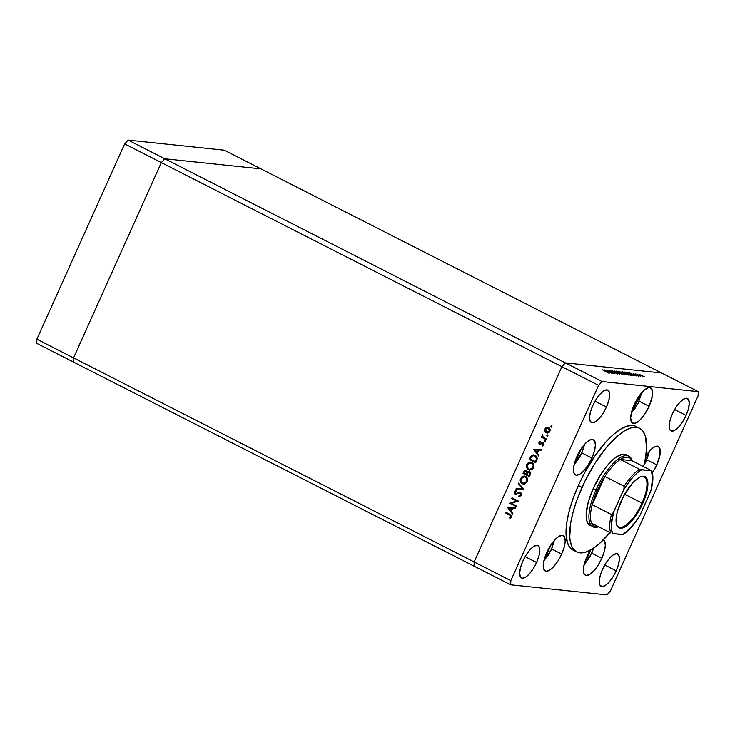 <?xml version="1.0" encoding="UTF-8"?>
<svg xmlns="http://www.w3.org/2000/svg" width="735" height="735" viewBox="0 0 735 735"><rect width="100%" height="100%" fill="white"/><g stroke="black" fill="none" stroke-linecap="round" stroke-linejoin="round"><path stroke-width="1.1" d="M554.199 540.565L551.572 549.293L548.301 555.145L543.891 560.814L551.425 549.321L554.199 540.565M545.434 555.733L546.601 554.815L551.287 544.378L546.601 554.815L545.921 554.466L546.601 554.815L545.434 555.733M581.633 453.256L574.09 464.75L578.509 459.081L581.771 453.229L584.408 444.51L581.633 453.256M576.8 458.75L581.486 448.322L576.8 458.75L576.121 458.41L576.8 458.75L575.634 459.669L576.8 458.75M574.007 465.108L581.697 453.109M641.637 392.775L638.393 402.532L635.15 408.247L631.319 413.015L641.637 392.775M632.863 407.943L634.029 407.025L638.715 396.588L634.029 407.025L633.35 406.675L634.029 407.025L632.863 407.943M649.299 451.318L647.379 458.061L644.025 464.878L649.299 451.318M645.652 456.757L646.387 455.13L645.652 456.757M593.54 548.2L591.556 553.529L584.013 565.022L590.086 556.514L593.705 547.612M586.723 559.023L590.839 549.872L586.723 559.023L586.052 558.683L586.723 559.023L585.565 559.941L586.723 559.023M583.939 565.38L591.62 553.382M73.417 362.033L474.029 566.134L73.417 362.033L73.555 357.881L73.417 362.033L73.555 357.881L474.158 561.972L474.029 566.134L510.696 584.812L474.029 566.134L474.158 561.972L73.555 357.881L161.323 162.582L73.555 357.881L161.323 162.582L561.926 366.682L474.158 561.972L510.825 580.659L598.593 385.361L561.926 366.682L474.158 561.972L474.029 566.134L474.158 561.972L561.926 366.682L161.323 162.582L164.769 158.769L161.323 162.582L164.769 158.769L565.38 362.869L561.926 366.682L474.158 561.972L510.825 580.659L510.696 584.812L606.899 594.909L510.696 584.812L510.825 580.659L598.593 385.361L602.048 381.548L698.25 391.645L661.583 372.967L565.38 362.869L561.926 366.682L598.593 385.361L602.048 381.548L164.769 158.769L260.971 168.866L164.769 158.769L260.971 168.866L661.583 372.967L565.38 362.869L602.048 381.548L698.25 391.645L698.121 395.807L610.344 591.105L698.121 395.807L698.25 391.645L661.583 372.967L565.38 362.869L561.926 366.682L565.38 362.869L661.583 372.967L224.304 150.188L260.971 168.866L164.769 158.769L128.101 140.091L224.304 150.188L128.101 140.091L124.656 143.895L128.101 140.091L164.769 158.769L161.323 162.582L124.656 143.895L161.323 162.582L73.555 357.881L36.879 339.193L124.656 143.895L36.879 339.193L73.555 357.881L73.417 362.033L36.75 343.355L36.879 339.193L36.75 343.355L73.417 362.033M590.637 525.644L587.531 522.64L586.438 519.057L586.181 514.353L588.175 502.382L593.209 488.536A39.644 14.14 -63 0 1 626.137 454.772L628.884 456.178A39.644 14.14 -63 0 1 632.201 460.79A39.644 14.14 117 0 0 595.956 489.933A39.644 14.14 117 0 0 598.575 526.793A39.644 14.14 -63 0 1 592.888 526.83A39.644 14.14 -63 0 1 595.956 489.933L593.209 488.536L600.513 474.92L606.825 466.128L613.247 459.403L617.317 456.361L622.72 454.248L625.641 454.552M573.833 550.432L569.891 547.501L567.273 542.301L566.051 530.679L567.08 520.83L569.542 509.722L573.346 497.788L578.344 485.486A69.384 24.751 117 0 0 572.978 550.056L576.644 551.921A69.384 24.751 -63 0 1 582.019 487.36L578.344 485.486L584.353 473.294L594.734 456.224L605.952 441.9L613.413 434.514L620.542 429.185L627.047 426.125L632.688 425.455L635.104 426.024M609.976 532.599A69.384 24.751 -63 0 1 576.644 551.921M590.527 549.945L586.87 556.753A19.827 7.074 -63 0 0 585.336 575.193L585.336 575.193A19.827 7.074 -63 0 0 601.8 558.315L604.317 551.388L605.318 545.407L604.639 541.263L603.38 539.894A19.827 7.074 -63 0 1 601.8 558.315L591.822 553.234L601.8 558.315L598.152 565.123L593.917 570.764L589.746 574.403L586.273 575.468L584.031 573.805L583.36 569.662L584.353 563.671L586.87 556.753A19.827 7.074 -63 0 1 590.425 550.102M561.669 554.107L551.691 549.017L561.669 554.107L558.021 560.906L553.786 566.556L549.615 570.195L546.151 571.26L543.909 569.588L543.229 565.445L544.231 559.464L546.748 552.536A19.827 7.074 -63 0 1 563.212 535.659A19.827 7.074 -63 0 1 561.669 554.107A19.827 7.074 -63 0 1 545.214 570.985A19.827 7.074 -63 0 1 546.748 552.536L550.396 545.737L554.631 540.087L558.802 536.449L562.266 535.383L564.517 537.046L565.187 541.19L564.186 547.18L561.669 554.107M591.877 458.043L581.89 452.953L591.877 458.043L588.221 464.842L583.994 470.492L579.823 474.13L576.35 475.196L574.108 473.533L573.438 469.389L574.43 463.399L576.947 456.472A19.827 7.074 -63 0 1 593.411 439.594A19.827 7.074 -63 0 1 591.877 458.043A19.827 7.074 -63 0 1 575.413 474.92A19.827 7.074 -63 0 1 576.947 456.472L580.604 449.673L584.83 444.023L589.001 440.384L592.474 439.319L594.716 440.991L595.387 445.125L594.394 451.115L591.877 458.043M645.495 456.481L649.731 450.831L653.902 447.202L657.375 446.136L659.617 447.799L659.993 454.754L656.778 464.851L646.791 459.77L656.778 464.851L652.34 472.844A19.827 7.074 -63 0 0 656.778 464.851A19.827 7.074 -63 0 0 658.312 446.402A19.827 7.074 -63 0 0 645.762 456.077M686.049 415.404L674.611 409.579L686.049 415.404L682.705 421.642L678.818 426.824L675.006 430.15L671.818 431.133L669.769 429.608L669.144 425.804L670.063 420.319L672.369 413.97A18.173 6.486 -63 0 1 687.455 398.499A18.173 6.486 -63 0 1 686.049 415.404A18.173 6.486 -63 0 1 670.963 430.885A18.173 6.486 -63 0 1 672.369 413.97L675.713 407.732L679.599 402.56L683.421 399.224L686.6 398.251L688.658 399.776L689.274 403.57L688.355 409.064L686.049 415.404M536.578 562.495L525.13 556.661L536.578 562.495L533.224 568.725L529.347 573.906L525.525 577.241L522.346 578.215L520.288 576.69L519.673 572.887L520.582 567.402L522.888 561.053A18.173 6.486 -63 0 1 537.983 545.581A18.173 6.486 -63 0 1 536.578 562.495A18.173 6.486 -63 0 1 521.482 577.967A18.173 6.486 -63 0 1 522.888 561.053L526.242 554.815L530.119 549.642L533.941 546.307L537.12 545.333L539.178 546.858L539.793 550.653L538.884 556.147L536.578 562.495M616.196 570.847L604.749 565.013L616.196 570.847L612.843 577.085L608.966 582.258L605.144 585.593L601.965 586.567L599.907 585.042L599.291 581.247L600.201 575.753L602.507 569.414A18.173 6.486 -63 0 1 617.602 553.942A18.173 6.486 -63 0 1 616.196 570.847A18.173 6.486 -63 0 1 601.101 586.319A18.173 6.486 -63 0 1 602.507 569.414L605.861 563.175L609.738 557.994L613.56 554.668L616.738 553.685L618.796 555.219L619.412 559.013L618.503 564.498L616.196 570.847M606.43 407.052L594.992 401.218L606.43 407.052L603.086 413.29L599.209 418.463L595.387 421.798L592.208 422.772L590.15 421.247L589.525 417.452L590.444 411.958L592.75 405.619A18.173 6.486 -63 0 1 607.845 390.138A18.173 6.486 -63 0 1 606.43 407.052A18.173 6.486 -63 0 1 591.344 422.524A18.173 6.486 -63 0 1 592.75 405.619L596.094 399.381L599.98 394.199L603.803 390.873L606.981 389.89L609.039 391.415L609.655 395.219L608.745 400.704L606.43 407.052M649.106 406.308L639.119 401.227L649.106 406.308A19.827 7.074 -63 0 1 632.642 423.195A19.827 7.074 -63 0 1 634.176 404.746A19.827 7.074 -63 0 1 650.64 387.869A19.827 7.074 -63 0 1 649.106 406.308L643.364 416.148L639.082 420.879L635.187 423.268L632.275 422.965L631.337 421.798L630.667 417.655L632.743 408.256L637.833 397.938L644.191 390.184L648.086 387.786L649.703 387.593L651.945 389.256L652.322 396.22L649.106 406.308M511.248 503.273L516.282 505.836L516.007 506.461L509.585 503.19L516.769 501.031L511.716 498.449L512.001 497.825L518.414 501.095L511.248 503.273L518.414 501.095L512.001 497.825L511.716 498.449L516.769 501.031L509.585 503.19L516.007 506.461L516.282 505.836L511.248 503.273M516.788 494.453L515.226 494.306L519.351 492.974L520.747 493.268L520.977 495.013L520.095 493.047L520.977 495.013L518.809 495.96L519.278 496.667L518.809 495.96L518.864 496.713L521.225 495.307L520.38 492.422L521.124 493.121L521.041 495.638L518.864 496.713L518.809 495.96L520.564 494.967L520.545 493.479L519.351 492.974L515.354 494.37L514.307 492.891L515.051 491.081L516.42 490.521L516.558 491.283L515.005 492.625L515.731 493.755L519.82 492.266M523.724 489.289L515.942 489.06L516.236 488.389L522.337 488.646L518.331 483.74L518.634 483.07L523.724 489.289L518.634 483.07L518.331 483.74L522.337 488.646L516.236 488.389L515.942 489.06L523.724 489.289M523.743 484.126L522.309 483.74L523.531 484.117L527.307 481.765L524.459 484.08L521.455 483.143L520.169 479.918L522.006 476.592L524.147 475.986L526.49 477.033L527.638 479.284L527.307 481.765C528.125 479.431 527.546 477.64 525.571 476.39L524.312 476.004L520.536 478.384C519.746 480.718 520.334 482.5 522.309 483.74L522.723 483.786C520.747 482.546 520.159 480.763 520.95 478.43L524.514 476.032M533.573 467.818L531.442 469.922L528.254 469.601L526.462 466.762L527.188 463.739L528.952 462.287L532.168 462.627L533.757 464.722L533.573 467.818C534.391 465.485 533.812 463.693 531.846 462.444L530.578 462.049L526.802 464.437C526.012 466.762 526.6 468.553 528.575 469.784L528.998 469.83C527.023 468.59 526.425 466.808 527.216 464.474L530.789 462.085L528.382 462.912L526.958 465.227L527.059 467.57L528.575 469.784L529.797 470.161L533.573 467.818M538.672 456.031L533.785 449.361L541.649 449.416L541.337 450.096L538.819 450.077L537.395 453.238L538.976 455.342L538.672 456.031L538.976 455.342L537.395 453.238L538.819 450.077L541.337 450.096L541.649 449.416L533.739 449.452L541.631 449.452L533.739 449.452L538.672 456.031M551.443 425.868L551.121 427.09L551.912 426.787L551.232 427.136L550.91 426.135L551.893 426.181L551.912 426.787L551.645 425.933L550.846 426.236L551.516 427.136L550.846 426.236L552.058 425.978M547.364 433.034L545.829 432.483L544.828 430.921L544.901 429.148L546.142 427.559L548.641 427.476L550.166 429.957L549.247 432.272L547.814 432.998L546.261 432.75L547.152 433.025L549.863 431.344C550.469 429.672 550.056 428.386 548.641 427.476L546.656 427.329L545.012 428.873L544.92 431.206L545.012 428.873L546.656 427.329L547.933 427.228M547.86 435.818L546.877 435.984L547.125 434.936L547.915 435.57L547.584 434.964L546.785 435.276L547.061 436.121L547.86 435.818L547.061 436.121M546.344 438.951L546.068 439.576L541.373 437.187L541.658 436.562L542.347 436.912L542.311 435.01L543.211 437.215L546.344 438.951L543.211 437.215L542.54 434.808L542.347 436.912L541.658 436.562L541.373 437.187L546.068 439.576L546.344 438.951M545.324 441.45L544.341 441.616L544.598 440.577L545.388 441.211L545.048 440.596L544.258 440.908L544.525 441.763L545.324 441.45L544.525 441.763M540.877 444.39L538.874 443.269L539.077 442.112L540.234 441.331L539.775 443.499L542.696 442.543L543.955 444.243L542.504 445.998L542.255 445.364L543.294 444.243L542.853 443.324L539.628 444.206L542.853 443.324L543.202 444.601L542.255 445.364L542.504 445.998L543.79 444.868L543.101 442.681L539.885 443.572L539.554 442.589L540.446 441.955L540.234 441.331L538.976 442.295L540.648 441.377M535.144 455.332L536.743 456.802L537.202 458.254L535.696 462.646L529.283 459.375L531.552 455.498L533.059 454.892L535.144 455.332L533.739 454.892L531.139 455.875L529.283 459.375L535.696 462.646L536.669 460.487C537.662 458.227 537.147 456.508 535.144 455.332M529.457 471.558L527.216 472.063L526.205 470.556L523.623 471.962L523.008 473.322L529.43 476.592L530.275 474.709L529.43 476.592L523.008 473.322L524.303 470.859L525.828 470.418L527.216 472.063L528.566 471.346L529.816 471.787L530.505 472.917L530.275 474.709L529.457 471.558L528.805 471.355M512.552 514.151L507.655 507.481L515.52 507.536L515.217 508.216L512.699 508.197L511.275 511.358L512.855 513.471L512.552 514.151L512.855 513.471L511.275 511.358L512.699 508.197L515.217 508.216L515.52 507.536L507.655 507.481L515.501 507.573L507.619 507.573L512.552 514.151M510.779 516.742L510.577 515.575L505.285 512.764L505.57 512.139L511.33 515.345L511.422 517.118L509.925 518.423L509.594 517.798L510.779 516.742L509.594 517.798L509.925 518.423L511.422 517.118L509.906 514.344L505.57 512.139L505.285 512.764L509.971 514.978L505.285 512.764L505.919 512.313L505.708 512.8L509.971 514.978L510.779 516.742M607.836 370.844L612.871 373.417L606.191 370.118L613.22 372.893L608.424 370.348L614.846 373.619L607.836 370.844L614.846 373.619L608.424 370.348L613.22 372.893L606.191 370.118L612.871 373.417L607.836 370.844M610.73 370.523L617.584 373.968L610.555 370.55M619.752 374.133L612.071 370.734L618.374 373.444L614.57 371L619.752 374.133L614.57 371L618.374 373.444L612.071 370.734L619.752 374.133M623.087 374.556C623.831 374.556 623.216 374.032 621.231 372.994L616.316 371.111C615.599 371.12 616.233 371.644 618.208 372.691L623.087 374.556L617.033 372.039L616.086 371.111L618.374 371.717L623.427 374.501M628.894 375.162C629.638 375.162 629.013 374.648 627.038 373.6L622.122 371.726C621.406 371.735 622.04 372.259 624.015 373.297L628.894 375.162L622.591 372.507L621.893 371.726L624.18 372.323L629.233 375.107M633.598 375.594L628.563 372.461L636.354 375.879L632.265 374.62L633.598 375.594L632.265 374.62L636.354 375.879L628.563 372.461L633.598 375.594M643.933 376.706L638.899 374.234L644.191 376.669M640.709 376.338L635.757 373.922L640.709 376.338M638.347 376.118L633.478 373.646L638.485 376.099M631.742 375.392C632.66 375.484 632.109 375.006 630.097 373.959L632.21 375.291L630.841 375.3L624.428 372.029L628.03 372.994L624.428 372.029L630.841 375.3L632.219 375.346M625.825 374.776L618.622 371.423L626.082 374.74M609.407 373.049L604.372 369.925L612.163 373.343L609.398 372.213L608.075 372.075L609.407 373.049L608.075 372.075L609.398 372.213L612.163 373.343L604.409 369.925L609.407 373.049M608.378 373.012L602.213 369.696L608.543 372.985M606.899 594.909L610.344 591.105L606.899 594.909M637.236 427.2L637.695 427.559M639.634 428.275L635.968 426.41A69.384 24.751 117 0 0 578.344 485.486L582.019 487.36A69.384 24.751 -63 0 1 639.634 428.275A69.384 24.751 -63 0 1 643.603 466.606L645.532 457.501L646.561 447.652L645.33 436.03L642.721 430.82L638.779 427.899L633.653 427.357L630.713 428L624.208 431.059L617.078 436.379L605.842 448.157L594.799 463.546L584.904 481.214L577.012 499.653L573.208 511.588L570.746 522.695L569.754 536.881L570.167 540.767L572.078 547.042L573.557 549.376L577.499 552.307L579.924 552.876L585.565 552.205L592.07 549.146L599.2 543.817L610.436 532.039M590.141 525.424A39.644 14.14 -63 0 1 593.209 488.536L595.956 489.933A39.644 14.14 -63 0 1 628.884 456.178M628.388 375.061L627.047 373.711L628.149 375.006L624.236 373.408L622.793 372.057L626.78 373.573L622.793 372.057M624.915 374.629L622.214 373.251L624.667 373.913L624.915 374.629M624.667 373.913L622.26 373.169L625.016 374.418M621.452 372.369L619.541 371.781L621.709 372.994L619.504 371.873L621.773 372.847M639.376 374.776L643.355 376.412M637.567 374.721L636.979 374.244M633.533 373.656L634.222 374.225M629.821 373.104L632.67 374.657L629.821 373.104M630.446 374.997L625.347 372.397L629.84 373.931L631.448 375.034L630.694 375.227L631.466 374.979L630.024 374.023L625.347 372.397L630.446 374.997M622.407 372.379L628.223 374.822M616.987 371.451L620.974 372.967L622.343 374.391L616.72 371.506L621.24 373.104L622.582 374.455M616.279 373.132L616.794 373.628M605.64 370.569L608.488 372.121L605.64 370.569M643.447 376.605L639.652 374.528M616.601 371.772L622.416 374.216M551.645 425.933L550.846 426.236M551.121 427.09L551.912 426.787M544.92 431.206L546.684 432.796L544.92 431.206M548.08 427.237L546.096 427.945L545.14 430.076L545.866 432.171L547.704 433.08M546.555 427.605L546.096 427.945M548.089 427.945L549.293 431.05L546.555 432.125L545.591 429.166L548.356 428.11L549.651 429.01L549.605 431.289L547.74 432.382L549.707 431.096L548.779 428.147L547.878 427.926M546.969 432.171L549.707 431.096L548.356 428.11M547.777 434.945L547.162 435.432L547.474 436.167L546.785 435.276L547.998 435.01M547.584 434.964L546.785 435.276M546.123 439.438L541.373 437.187L542.007 436.737L541.787 437.233L546.123 439.438M542.724 435.056L542.761 436.957L542.136 435.276L542.954 434.854M545.241 440.577L544.626 441.064L544.947 441.799L544.258 440.908L545.462 440.642M545.048 440.596L544.258 440.908M540.427 443.664L539.885 443.572M540.308 443.618L542.274 442.553L543.523 442.727M543.101 442.681L542.274 442.553M543.009 443.288L543.707 444.289L542.843 445.869L542.255 445.364L543.615 444.647L542.871 443.288M542.32 443.26L542.853 443.324M543.266 443.361L542.742 443.306M539.628 444.206L539.398 442.341L539.628 444.206L540.455 444.344M540.464 441.441L539.251 442.893L540.446 444.39M542.899 442.571L540.804 443.655M538.81 455.709L534.152 449.498L538.81 455.709M538.424 450.114L537.303 452.604L538.424 450.114M535.007 450.05L538.011 450.068L537.303 452.604L535.007 450.05L536.89 452.558L538.011 450.068L535.007 450.05M534.014 454.928L531.552 455.921L529.696 459.421L535.76 462.508L529.283 459.375L531.139 455.875L533.95 454.919M535.273 455.994L536.412 458.805L535.273 455.994L536.853 458.401L535.319 461.681L530.22 459.09L531.58 456.545L533.775 455.617L535.071 455.902M536.412 458.805L535.677 460.882L536.826 458.851L536.284 457.492L535.218 456.169L533.573 455.608L531.745 456.371L530.22 459.09L535.732 461.727L536.412 458.805M530.817 462.793L532.939 463.877L533.647 466.293L532.618 468.599L530.128 469.49M530.009 469.472L532.416 468.324L533.233 465.595L531.828 463.215L528.943 463.123L527.261 465.356L528.107 468.627L530.238 469.5L533.325 467.552C534.033 465.632 533.582 464.152 531.975 463.105L531.561 463.068C533.169 464.107 533.619 465.586 532.903 467.506L529.825 469.454L528.86 469.16C527.261 468.131 526.802 466.651 527.473 464.74L530.578 462.765L531.975 463.105L530.78 462.793M525.837 470.418L524.037 472.008L526.628 470.602M529.283 471.411L527.629 472.109L529.871 471.594M529.136 472.1L530.257 473.395L529.466 475.674L529.586 472.219L527.519 472.734L529.586 472.219L529.466 475.674L526.664 474.415L527.519 472.734L526.664 474.415L529.053 475.637L529.843 473.358L528.952 472.091M526.352 471.236L526.995 472.366L526.425 474.13L526.352 471.236L525.185 471.144L524.331 472.182L526.352 471.236L526.609 473.707L526.003 474.084L523.954 473.037L524.331 472.182L523.954 473.037L526.003 474.084L526.582 472.32L525.819 471.135M524.56 476.032L522.107 476.859L520.619 479.569L521.317 482.555L523.77 484.135M524.542 476.749L526.664 477.824L527.381 480.24L526.343 482.546L523.853 483.437M523.77 483.419L527.05 481.499C527.758 479.578 527.317 478.099 525.709 477.061L525.295 477.015C526.894 478.053 527.344 479.532 526.637 481.453L523.55 483.409L522.585 483.115C520.996 482.077 520.536 480.607 521.207 478.687L524.312 476.712L525.709 477.061L524.514 476.749M516.365 489.078L516.236 488.389L522.76 488.692L518.331 483.74L518.91 483.419L522.76 488.692L516.65 488.435L516.365 489.078M519.351 492.974L520.095 493.047M520.509 493.093L519.948 492.992M515.226 494.306L514.913 491.862L515.226 494.306L516.374 494.416M520.38 492.422L515.474 493.663L515.125 492.229L516.558 491.283L516.42 490.521L514.5 491.825L516.834 490.557M516.512 493.626L515.474 493.663M520.077 492.294L517.982 493.056L520.793 492.468M516.925 493.672L516.145 493.791M516.54 490.631L515.244 491.338L514.721 492.569L516.053 494.49M516.255 490.714L515.713 490.952M516.071 506.323L509.585 503.19L517.183 501.068L511.716 498.449L512.35 498.008L512.13 498.495L517.183 501.068L510.007 503.236L516.071 506.323M512.69 513.829L508.032 507.619L512.69 513.829M512.304 508.234L511.183 510.733L512.304 508.234M508.886 508.17L511.891 508.197L511.183 510.733L508.886 508.17L510.77 510.687L511.891 508.197L508.886 508.17M510.237 518.276L509.594 517.798L511.192 516.788L509.971 514.978L511.284 516.319L510.237 518.276M547.979 427.954L546.564 428.119L545.508 429.369L545.572 431.077L546.555 432.125M526.637 481.453L526.848 478.908L525.562 477.171L523.531 476.749L521.519 478.127L520.913 480.598L522.319 482.959L524.919 483.189L526.637 481.453M641.995 503.071A28.086 10.014 117 0 0 640.167 476.96A28.086 10.014 -63 0 1 644.172 476.941A28.086 10.014 -63 0 1 641.995 503.071L624.649 494.232L641.995 503.071A28.086 10.014 -63 0 1 618.677 526.986A28.086 10.014 -63 0 1 616.334 523.733A28.086 10.014 117 0 0 641.995 503.071L642.794 503.374L641.995 503.071M621.149 501.105A28.748 10.253 -63 0 1 640.543 476.795A28.748 10.253 -63 0 1 642.794 503.374L637.502 513.241L631.365 521.437L625.32 526.701L622.618 527.969L620.285 528.245L618.401 527.528L617.033 525.837L616.242 523.237L616.481 515.75L617.501 511.147L623.638 496.051L632.587 483.051L638.632 477.778L641.324 476.51L643.658 476.234L645.55 476.96L646.91 478.65L647.893 484.659L647.462 488.738L642.794 503.374A28.748 10.253 -63 0 1 627.231 525.36A28.748 10.253 -63 0 1 616.426 524.138A28.748 10.253 -63 0 1 621.149 501.105M638.715 517.1L640.102 515.079A37.448 13.359 -63 0 1 622.407 534.63L612.88 533.628A37.448 13.359 -63 0 1 613.56 512.295L611.437 514.509A38.542 13.754 117 0 0 610.849 533.04L591.601 523.237L610.849 533.04A38.542 13.754 -63 0 1 611.437 514.509L592.189 504.697A38.542 13.754 117 0 0 591.601 523.237L594.707 526.49L598.391 526.701A38.542 13.754 -63 0 1 591.601 523.237A38.542 13.754 -63 0 1 592.189 504.697A38.542 13.754 -63 0 1 597.289 490.447L595.956 489.933L597.289 490.447L592.189 504.697L604.887 476.445L597.289 490.447A38.542 13.754 -63 0 1 604.887 476.445A38.542 13.754 -63 0 1 620.257 459.467L632.017 460.698L630.143 458.162L627.479 457.096L624.134 457.537L620.257 459.467A38.542 13.754 -63 0 1 632.017 460.698L651.605 470.758L639.891 469.444L620.257 459.467L632.017 460.698L651.605 470.758L641.536 469.858L637.282 472.835L632.771 477.245L623.85 489.4L612.742 513.728L611.437 514.509L592.189 504.697L604.887 476.445L624.134 486.258L623.85 489.4L613.56 512.295L611.235 525.148L611.566 530.064L612.88 533.628L622.857 534.437M622.949 534.529L631.181 527.243L637.952 518.46L640.102 515.079L650.916 490.612M639.726 515.823L650.392 492.184L651.329 488.683L652.671 476.721L651.063 470.859A37.448 13.359 -63 0 1 650.392 492.184L650.695 491.412M620.257 459.467A38.542 13.754 117 0 0 604.887 476.445L624.134 486.258A38.542 13.754 -63 0 1 639.505 469.27L620.257 459.467M651.522 470.666L651.605 470.758C653.571 475.334 653.305 482.087 650.824 491.017M624.134 486.258L623.85 489.4A37.448 13.359 -63 0 1 641.536 469.858L639.505 469.27A38.542 13.754 117 0 0 624.134 486.258M543.808 561.163L551.572 549.293L554.438 540.298M581.771 453.229L584.647 444.234M631.236 413.373L638.017 403.57L641.875 392.499M643.933 465.264L645.679 462.113L649.547 451.042M591.693 553.51L593.733 548.071M639.799 477.098L640.543 476.795M639.569 516.089C634.02 524.9 628.471 531.074 622.922 534.602M616.233 523.348L616.426 524.138"/></g></svg>
